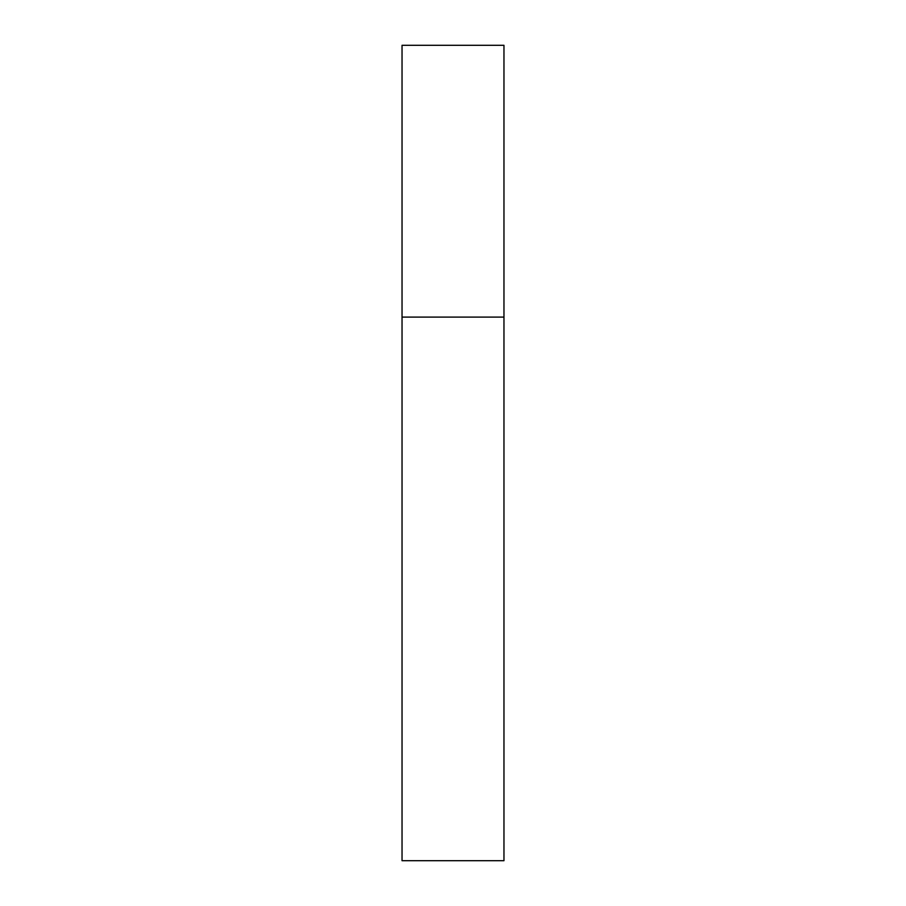 <?xml version="1.0" encoding="UTF-8"?>
<svg xmlns="http://www.w3.org/2000/svg" width="906" height="906" viewBox="0 0 906 906"><rect width="100%" height="100%" fill="white"/><g stroke="black" fill="none" stroke-linecap="round" stroke-linejoin="round"><path stroke-width="0.68" stroke-dasharray="4.53 3.4" d="M453 317.1L503.963 317.1L453 317.1M402.038 860.7L503.963 860.7M503.963 45.3L402.038 45.3"/><path stroke-width="1.36" d="M503.963 317.1L402.038 317.1L503.963 317.1L503.963 45.3L402.038 45.3L402.038 860.7L503.963 860.7L503.963 317.1"/></g></svg>
